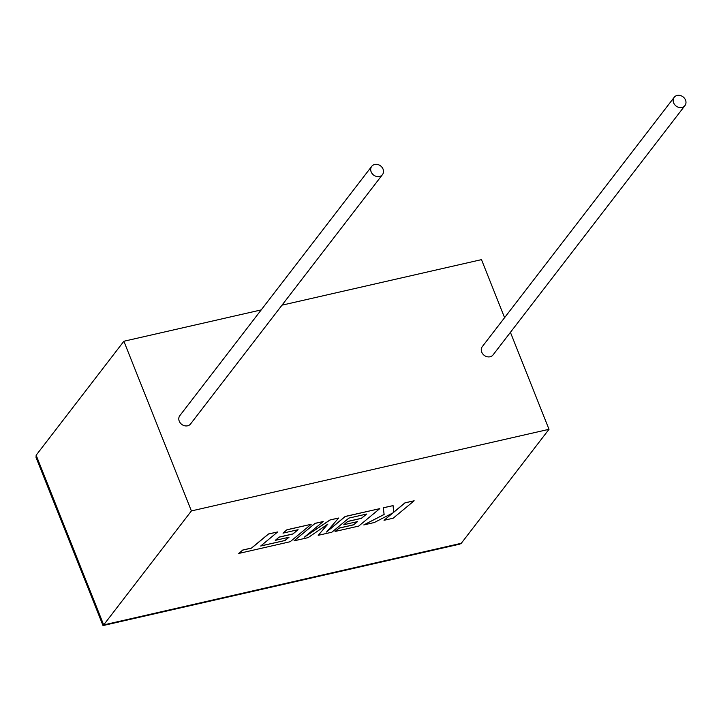 <?xml version="1.0" encoding="UTF-8"?>
<svg xmlns="http://www.w3.org/2000/svg" width="721" height="721" viewBox="0 0 721 721"><rect width="100%" height="100%" fill="white"/><g stroke="black" fill="none" stroke-linecap="round" stroke-linejoin="round"><path stroke-width="1.08" d="M379.489 176.483A6.786 5.759 -142.4 0 1 372.135 173.581A6.786 5.759 -142.4 0 1 371.721 166.335A6.786 5.759 -142.4 0 1 374.704 164.469A6.786 5.759 -142.4 0 1 382.058 167.371A6.786 5.759 -142.4 0 1 382.472 174.617A6.786 5.759 -142.4 0 1 379.489 176.483M382.472 174.617L190.578 423.939A6.786 5.759 -142.4 0 1 187.595 425.805A6.786 5.759 -142.4 0 1 180.241 422.903A6.786 5.759 -142.4 0 1 179.826 415.656L371.721 166.335M677.181 95.433A6.786 5.759 37.6 0 0 674.198 97.299A6.786 5.759 37.6 0 0 674.604 104.545A6.786 5.759 37.6 0 0 681.967 107.447A6.786 5.759 37.6 0 0 684.95 105.581A6.786 5.759 37.6 0 0 684.535 98.335A6.786 5.759 37.6 0 0 677.181 95.433M674.198 97.299L482.304 346.621A6.786 5.759 37.6 0 0 482.719 353.867A6.786 5.759 37.6 0 0 490.073 356.769A6.786 5.759 37.6 0 0 493.056 354.903L684.95 105.581M504.583 317.673L481.484 259.632L282.001 305.163M261.218 309.904L123.877 341.249L36.149 455.221L36.05 457.484L103.013 625.567L103.68 624.909L461.287 543.283L549.005 429.31L191.398 510.928L123.877 341.249M549.005 429.31L510.423 332.345M191.398 510.928L103.68 624.909L36.149 455.221M103.013 625.567L459.746 544.148L461.287 543.283M414.151 500.798L405.04 502.879L393.657 512.334L393.071 505.61L383.32 507.836L384.131 514.506L363.781 524.924L374.325 522.518L392.972 512.874L384.032 520.301L393.152 518.219L414.151 500.798L405.013 502.798L393.648 512.234M393.071 505.61L383.293 507.755L384.104 514.433L363.781 524.924M392.657 513.037L384.032 520.301M318.222 535.324L331.867 532.206L348.874 518.102L366.638 514.046L361.437 518.372L347.684 521.508L343.809 524.726L357.562 521.589L353.641 524.834L339.041 528.169L335.058 531.476L358.734 526.078L379.751 508.647L345.224 516.524L326.541 532.035L338.636 518.029L330.092 519.985L304.406 537.145L323.188 521.553L315.05 523.419L294.042 540.84L308.101 537.632L327.875 524.095L318.222 535.324L327.649 524.248M294.042 540.84L315.014 523.338L323.188 521.553M366.466 514.082L361.401 518.291L347.657 521.436L343.809 524.726M357.4 521.625L353.605 524.762L339.005 528.087L335.058 531.476M379.751 508.647L345.197 516.452L326.838 531.683M338.636 518.029L330.065 519.904L305.001 536.649M285.092 540.48L260.696 546.013L277.648 531.954L268.518 534.036L251.566 548.095L242.797 550.096L238.741 553.458L290.184 541.723L311.193 524.293L286.976 529.818L283.011 533.134L298.088 529.692L292.888 534.018L279.135 537.154L275.269 540.371L289.022 537.235L285.092 540.48L260.831 545.896M277.648 531.954L268.482 533.964L251.539 548.023L242.77 550.024L238.741 553.458M311.193 524.293L286.949 529.746L283.011 533.134M297.926 529.728L292.861 533.937L279.108 537.082L275.269 540.371M288.851 537.271L285.056 540.399"/></g></svg>
